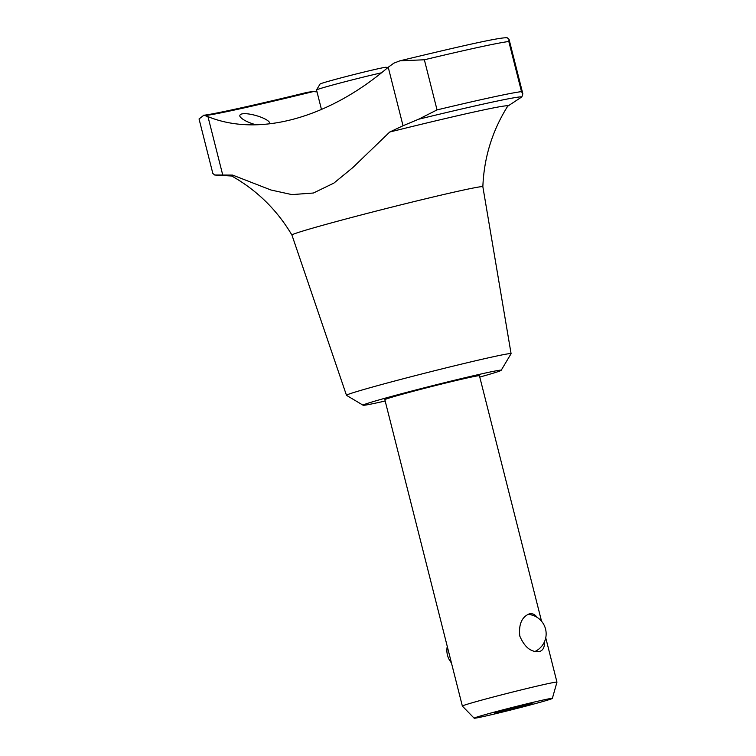 <?xml version="1.0" encoding="UTF-8"?>
<svg xmlns="http://www.w3.org/2000/svg" width="756" height="756" viewBox="0 0 756 756"><rect width="100%" height="100%" fill="white"/><g stroke="black" fill="none" stroke-linecap="round" stroke-linejoin="round"><path stroke-width="1.13" d="M403.033 125.742L418.597 119.231L437.044 109.903L424.362 59.781L399.886 60.82L393.838 63.173L388.225 67.237L403.033 125.742L389.718 132.035L352.797 167.596L333.916 183.084L313.409 193.016L291.882 194.604L270.988 190.011L232.64 175.09A142.459 3.733 165.8 0 0 231.648 175.95C256.983 190.266 277.074 209.97 291.929 235.069A98.469 2.58 165.8 0 0 291.929 235.069A98.469 2.58 165.8 0 1 329.597 223.389A98.469 2.58 165.8 0 1 429.606 197.836A98.469 2.58 165.8 0 1 482.857 186.741A98.469 2.58 165.8 0 0 482.857 186.741C483.982 157.617 492.288 130.722 507.767 106.086A142.459 3.733 165.8 0 0 389.718 132.035M388.225 67.237C328.444 118.323 258.609 137.299 207.966 116.632L203.865 115.233L199.045 118.947L212.833 173.436L214.647 174.995L232.64 175.09M204.479 115.451A154.451 4.045 165.8 0 0 313.371 91.561L307.616 92.241C250.954 106.19 206.019 115.734 203.184 115.205M399.886 60.82C459.09 46.551 500.737 36.95 507.248 37.8L509.062 39.359L508.816 41.523L521.498 91.637L522.85 93.848L521.867 96.9L507.682 106.209M544.424 641.825C544.707 647.136 543.082 650.377 539.538 651.549C531.232 652.541 524.655 647.382 519.788 636.061C518.597 624.428 521.744 617.038 529.228 613.9C532.281 613.163 534.917 614.326 537.129 617.397M380.788 72.963A39.028 1.021 165.8 0 0 331.459 85.343A39.028 1.021 165.8 0 0 316.537 89.936A39.028 1.021 165.8 0 0 316.528 89.973L321.508 109.629M387.355 67.917L386.259 67.265A34.152 0.898 165.8 0 0 367.388 71.234A34.152 0.898 165.8 0 0 333.131 80.004A34.152 0.898 165.8 0 0 320.071 84.02L316.537 89.936M317.029 91.93L313.371 91.561M269.92 123.719C270.005 117.652 239.151 109.573 239.803 116.074L240.21 116.915C242.733 119.798 247.807 122.387 255.452 124.664M541.561 621.29L479.436 375.751A48.79 1.276 165.8 0 0 453.005 381.26A48.79 1.276 165.8 0 0 403.506 393.914A48.79 1.276 165.8 0 0 384.842 399.688L462.36 706.076A48.79 1.276 165.8 0 0 462.37 706.095L474.154 718.2A40.342 1.058 165.8 0 0 513.513 709.317A40.342 1.058 165.8 0 0 552.352 698.412A40.342 1.058 165.8 0 0 530.769 702.882A40.342 1.058 165.8 0 0 489.576 713.409A40.342 1.058 165.8 0 0 474.154 718.2M552.352 698.412L556.955 682.158A48.79 1.276 165.8 0 0 556.955 682.139A48.79 1.276 165.8 0 0 530.532 687.648A48.79 1.276 165.8 0 0 481.033 700.292A48.79 1.276 165.8 0 0 462.36 706.076M479.767 377.074A71.234 1.862 165.8 0 0 501.181 370.308A71.234 1.862 165.8 0 0 463.419 378.094A71.234 1.862 165.8 0 0 390.332 396.758A71.234 1.862 165.8 0 0 363.116 405.235A71.234 1.862 165.8 0 0 385.173 401.011M501.181 370.308L511.065 353.723A84.889 2.221 165.8 0 0 511.084 353.666A84.889 2.221 165.8 0 0 465.176 363.23A84.889 2.221 165.8 0 0 378.964 385.258A84.889 2.221 165.8 0 0 346.484 395.312A84.889 2.221 165.8 0 0 346.531 395.36L363.116 405.235M501.795 710.763A19.514 0.51 165.8 0 0 494.329 713.078A19.514 0.51 165.8 0 0 513.381 708.788A19.514 0.51 165.8 0 0 532.167 703.505A19.514 0.51 165.8 0 0 521.602 705.707A19.514 0.51 165.8 0 0 501.795 710.763M207.966 116.632L222.774 175.137M214.997 175.023A158.571 4.149 165.8 0 0 215.309 175.061L214.647 174.995M521.867 96.9A158.571 4.149 165.8 0 0 418.597 119.231M508.816 41.523A161.973 4.243 165.8 0 0 424.362 59.781M521.498 91.637A161.973 4.243 165.8 0 0 437.044 109.903M522.85 93.848L509.1 39.529M447.268 646.418A19.514 19.514 0 0 0 451.436 662.899M231.78 176.025L215.309 175.061M556.955 682.139L545.737 637.78M511.084 353.666L482.857 186.741M346.484 395.312L291.929 235.05M534.908 651.511A19.514 19.514 0 0 0 529.134 614.486"/></g></svg>
